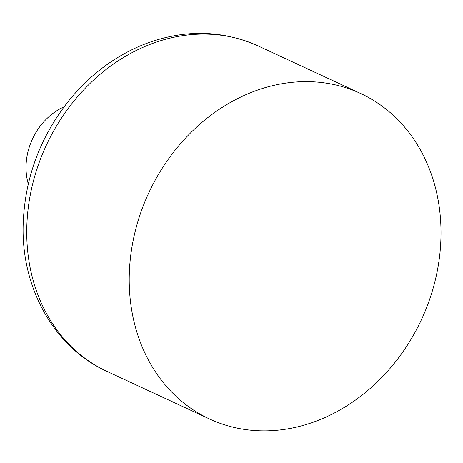 <?xml version="1.0" encoding="UTF-8"?>
<svg xmlns="http://www.w3.org/2000/svg" width="463" height="463" viewBox="0 0 463 463"><rect width="100%" height="100%" fill="white"/><g stroke="black" fill="none" stroke-linecap="round" stroke-linejoin="round"><path stroke-width="0.69" d="M439.85 254.002A179.418 150.348 -65.1 0 1 209.6 419.003A179.418 150.348 -65.1 0 1 148.727 192.973A179.418 150.348 -65.1 0 1 360.625 93.491A179.418 150.348 -65.1 0 1 439.85 254.002M28.284 183.944A59.061 49.489 -65.1 0 1 64.056 106.831M209.6 419.003L107.121 371.453A179.418 150.348 -65.1 0 1 46.248 145.423A179.418 150.348 -65.1 0 1 258.146 45.947L360.625 93.491M107.121 371.453C54.391 347.69 21.327 288.27 23.15 225.116C24.597 178.4 40.148 136.527 69.797 99.499C89.4 75.724 112.602 57.979 139.404 46.259C180.246 29.175 219.827 29.071 258.146 45.947"/></g></svg>
